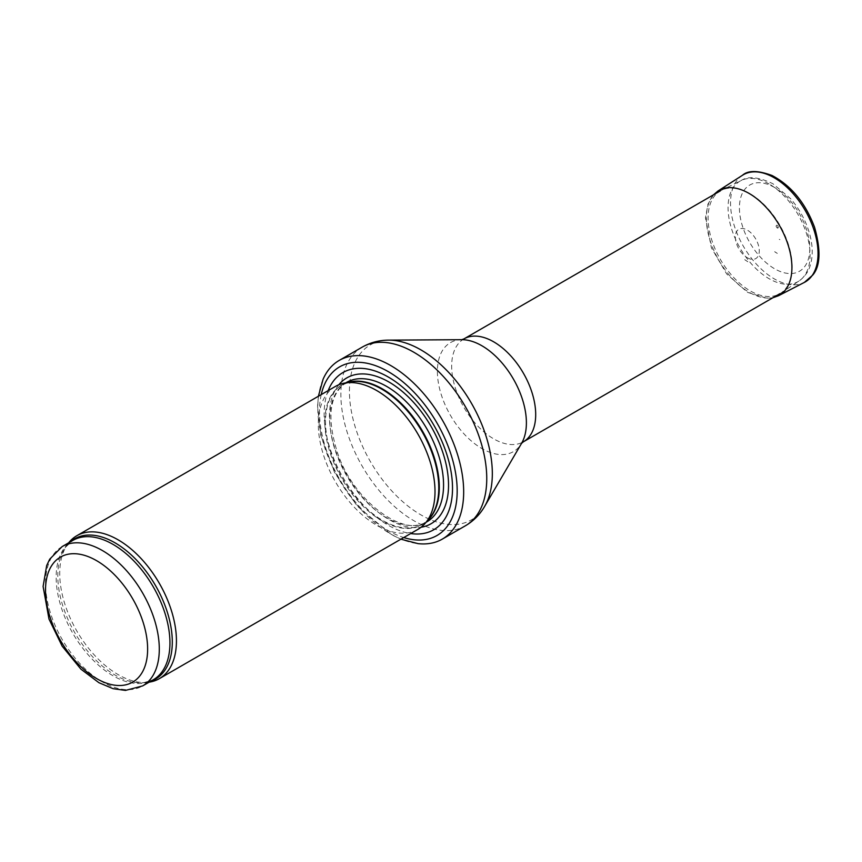 <?xml version="1.0" encoding="UTF-8"?>
<svg xmlns="http://www.w3.org/2000/svg" width="862" height="862" viewBox="0 0 862 862"><rect width="100%" height="100%" fill="white"/><g stroke="black" fill="none" stroke-linecap="round" stroke-linejoin="round"><path stroke-width="0.65" stroke-dasharray="4.31 3.23" d="M68.691 542.801A82.526 47.647 -120 0 0 67.602 544.256A82.526 47.647 -120 0 0 76.826 631.006A82.526 47.647 -120 0 0 147.337 682.381A82.526 47.647 -120 0 0 149.148 682.154M335.393 386.435A82.526 47.647 -120 0 0 335.393 481.729A82.526 47.647 -120 0 0 417.919 529.365M328.163 390.615A90.769 52.41 -120 0 0 342.947 477.365A90.769 52.41 -120 0 0 410.678 533.546M323.099 379.215A103.149 59.553 -120 0 0 339.165 479.552A103.149 59.553 -120 0 0 418.027 543.631M750.102 193.778A59.413 34.308 -120 0 0 721.516 190.243A59.413 34.308 -120 0 0 720.395 190.836A59.413 34.308 -120 0 0 720.395 259.451A59.413 34.308 -120 0 0 779.808 293.748A59.413 34.308 -120 0 0 780.897 293.08A59.413 34.308 -120 0 0 788.611 245.131A59.413 34.308 -120 0 0 750.102 193.778M777.168 227.934A1.552 0.894 -120 0 0 778.052 227.934A1.552 0.894 -120 0 0 778.257 227.309A1.552 0.894 -120 0 0 777.664 225.833A1.552 0.894 -120 0 0 776.511 225.284A1.552 0.894 -120 0 0 776.123 226.469A1.552 0.894 -120 0 0 777.168 227.934M779.28 239.324A16.992 9.816 -120 0 0 779.884 239.658L779.28 239.324M777.298 253.396L774.69 251.715A32.821 18.953 -120 0 0 777.298 253.396M747.3 257.727A16.917 9.762 -120 0 0 757.666 242.987A16.917 9.762 -120 0 0 736.945 231.027A16.917 9.762 -120 0 0 747.3 257.727M62.183 546.562A80.457 46.451 -120 0 0 62.183 639.464A80.457 46.451 -120 0 0 142.639 685.915M70.339 541.853A80.953 46.742 -120 0 0 65.512 547.208L72.817 540.42A80.457 46.451 -120 0 0 72.817 633.322A80.457 46.451 -120 0 0 153.274 679.773L143.738 682.704A80.953 46.742 -120 0 0 150.796 681.206M67.602 544.256L65.512 547.208A80.953 46.742 -120 0 0 74.563 632.309A80.953 46.742 -120 0 0 143.738 682.704L147.337 682.381M348.043 382.383A80.457 46.451 -120 0 0 342.182 384.905L349.886 382.006A80.575 46.516 -120 0 0 341.524 478.184A80.575 46.516 -120 0 0 428.996 519.032L422.639 524.258A80.457 46.451 -120 0 0 427.746 520.443M345.716 382.857L342.182 384.905A80.457 46.451 -120 0 0 342.182 477.807A80.457 46.451 -120 0 0 422.639 524.258L426.173 522.221M346.438 382.448A80.457 46.451 -120 0 0 346.438 475.35A80.457 46.451 -120 0 0 426.895 521.801C404.709 537.78 354.616 502.33 338.001 454.317C326.321 418.329 329.133 394.365 346.438 382.448M338.82 384.764A84.217 48.628 -120 0 0 346.869 475.102A84.217 48.628 -120 0 0 421.076 527.242M321.224 394.624A97.374 56.224 -120 0 0 403.739 537.554M362.234 347.117A103.149 59.553 -120 0 0 362.234 466.234A103.149 59.553 -120 0 0 465.383 525.788M388.665 340.134A101.037 58.336 -120 0 0 370.358 461.536A101.037 58.336 -120 0 0 484.649 506.382M461.773 339.693L461.827 339.693A62.937 36.333 -120 0 0 450.427 415.312A62.937 36.333 -120 0 0 521.618 443.251L521.585 443.294M463.971 338.885A59.413 34.308 -120 0 0 463.971 407.489A59.413 34.308 -120 0 0 523.385 441.797M769.087 183.972A58.013 33.489 -120 0 0 741.169 180.514A58.013 33.489 -120 0 0 740.081 248.084A58.013 33.489 -120 0 0 799.139 280.915A58.013 33.489 -120 0 0 806.681 234.108A58.013 33.489 -120 0 0 769.087 183.972M774.615 187.507A49.77 28.737 -120 0 0 744.132 230.865A49.77 28.737 -120 0 0 805.086 266.056A49.77 28.737 -120 0 0 774.615 187.507M747.807 261.768L744.768 259.677A22.229 12.833 -120 0 0 747.807 261.768M742.494 175.255A61.892 35.73 -120 0 0 733.939 224.616A61.892 35.73 -120 0 0 773.505 278.415A61.892 35.73 -120 0 0 774.281 278.868A61.892 35.73 -120 0 0 804.354 282.413M718.068 190.955A60.512 34.933 -120 0 0 709.835 239.69A60.512 34.933 -120 0 0 749.132 292.261A60.512 34.933 -120 0 0 778.548 295.709M318.39 396.251L317.572 406.282L320.826 435.633L334.607 472.581L357.083 505.972L391.413 534.655L400.916 539.181M780.897 293.08L799.139 280.915C807.123 275.053 809.246 268.459 809.978 266.293C812.92 257.264 812.963 247.071 810.108 235.714C806.541 222.03 800.033 209.671 790.562 198.637L772.902 183.735C758.797 176.99 748.227 175.923 741.169 180.514L721.516 190.243M776.511 225.284C775.703 226.35 776.209 227.234 778.052 227.934M713.488 194.834L707.95 204.165L705.493 217.849L711.398 247.825L726.698 273.976L747.569 292.369L767.061 298.327L772.902 297.735"/><path stroke-width="1.29" d="M149.148 682.154A82.526 47.647 -120 0 0 159.351 678.653A82.526 47.647 -120 0 0 172.001 612.526A82.526 47.647 -120 0 0 118.083 539.806A82.526 47.647 -120 0 0 76.826 535.722A82.526 47.647 -120 0 0 68.691 542.801M159.351 678.653L417.919 529.365A82.526 47.647 -120 0 0 424.988 523.557A82.526 47.647 -120 0 0 428.198 456.063A82.526 47.647 -120 0 0 376.662 390.518A82.526 47.647 -120 0 0 343.96 383.213A82.526 47.647 -120 0 0 335.393 386.435L76.826 535.722M410.678 533.546A90.769 52.41 -120 0 0 451.505 474.52A90.769 52.41 -120 0 0 388.331 377.05A90.769 52.41 -120 0 0 328.163 390.615M400.916 539.181L418.027 543.631A103.149 59.553 -120 0 0 442.314 539.106A103.149 59.553 -120 0 0 458.121 456.451A103.149 59.553 -120 0 0 390.734 365.553A103.149 59.553 -120 0 0 339.165 360.445A103.149 59.553 -120 0 0 323.099 379.215L318.39 396.251M102.406 550.549A80.457 46.451 -120 0 0 62.183 546.562L49.716 559.179L46.677 565.558L43.1 586.451L48.994 619.067L62.172 646.177L80.888 669.127L98.904 682.693L113.051 688.663L125.443 690.408L142.639 685.915A80.457 46.451 -120 0 0 154.966 621.448A80.457 46.451 -120 0 0 102.406 550.549M96.576 560.656A72.203 41.688 60 0 1 140.786 674.612A72.203 41.688 60 0 1 52.356 623.56A72.203 41.688 60 0 1 96.576 560.656M142.639 685.915L153.274 679.773A80.457 46.451 -120 0 0 165.612 615.306A80.457 46.451 -120 0 0 113.051 544.396A80.457 46.451 -120 0 0 72.817 540.42L62.183 546.562M150.796 681.206A80.953 46.742 -120 0 0 169.071 618.259A80.953 46.742 -120 0 0 115.045 542.844A80.953 46.742 -120 0 0 70.339 541.853M424.988 523.557L428.996 519.032A80.575 46.516 -120 0 0 432.131 453.143A80.575 46.516 -120 0 0 381.801 389.139A80.575 46.516 -120 0 0 349.886 382.006L343.96 383.213M427.746 520.443A80.457 46.451 -120 0 0 433.36 454.77A80.457 46.451 -120 0 0 382.405 388.891A80.457 46.451 -120 0 0 348.043 382.383M426.173 522.221L426.895 521.801A80.457 46.451 -120 0 0 439.232 457.334A80.457 46.451 -120 0 0 386.672 386.424A80.457 46.451 -120 0 0 346.438 382.448L345.716 382.857M421.076 527.242A84.217 48.628 -120 0 0 446.139 464.478A84.217 48.628 -120 0 0 388.977 382.028A84.217 48.628 -120 0 0 338.82 384.764M403.739 537.554A97.374 56.224 -120 0 0 456.741 481.707A97.374 56.224 -120 0 0 388.331 371.662A97.374 56.224 -120 0 0 321.224 394.624M442.314 539.106L465.383 525.788A103.149 59.553 -120 0 0 481.201 443.122A103.149 59.553 -120 0 0 413.814 352.235A103.149 59.553 -120 0 0 362.234 347.117L339.165 360.445M388.665 340.134L461.827 339.693A62.937 36.333 -120 0 1 481.89 345.759A62.937 36.333 -120 0 1 521.618 443.251L484.649 506.382A101.037 58.336 -120 0 0 420.882 349.864A101.037 58.336 -120 0 0 388.665 340.134C379.215 340.167 370.401 342.494 362.234 347.117M521.575 443.316L523.385 441.797A59.413 34.308 -120 0 0 532.5 394.182A59.413 34.308 -120 0 0 493.678 341.826A59.413 34.308 -120 0 0 463.971 338.885L461.752 339.693M804.354 282.413A61.892 35.73 -120 0 0 805.227 210.468A61.892 35.73 -120 0 0 742.494 175.255C748.065 170.234 757.924 170.32 772.072 175.514C791.23 185.664 805.399 202.936 814.579 227.331C820.969 250.045 820.398 265.916 812.866 274.956L804.354 282.413L778.548 295.709A60.512 34.933 -120 0 0 779.388 225.391A60.512 34.933 -120 0 0 718.068 190.955L742.494 175.255M484.649 506.382C479.897 514.56 473.475 521.025 465.383 525.788M523.385 441.797L779.808 293.748M463.971 338.885L720.395 190.836M772.902 297.735L778.548 295.709M718.068 190.955L713.488 194.834"/></g></svg>
